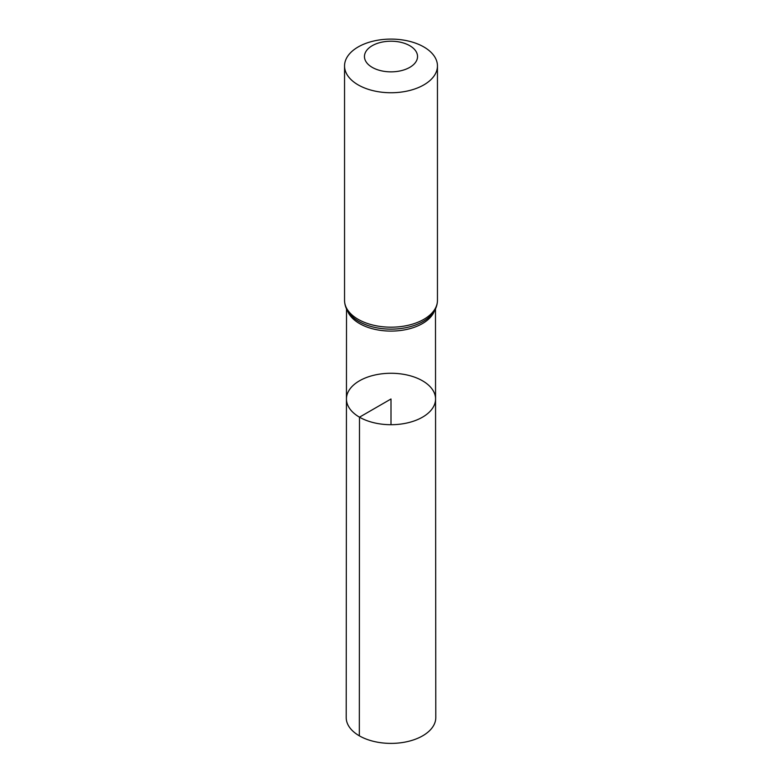 <?xml version="1.0" encoding="UTF-8"?>
<svg xmlns="http://www.w3.org/2000/svg" width="782" height="782" viewBox="0 0 782 782"><rect width="100%" height="100%" fill="white"/><g stroke="black" fill="none" stroke-linecap="round" stroke-linejoin="round"><path stroke-width="1.17" d="M359.495 417.177A44.554 25.718 180 0 1 346.446 398.976A44.554 25.718 180 0 1 391 373.268A44.554 25.718 180 0 1 435.554 398.976A44.554 25.718 180 0 1 408.057 422.749A44.554 25.718 180 0 1 359.495 417.177A44.554 25.718 180 0 1 346.446 398.976L346.201 717.524A44.799 25.865 180 0 0 359.329 735.823A44.799 25.865 180 0 0 408.155 741.424A44.799 25.865 180 0 0 435.799 717.524L435.554 398.976A44.554 25.718 180 0 1 408.057 422.749A44.554 25.718 180 0 1 359.495 417.177M372.232 67.369A26.549 15.327 180 0 1 384.128 41.729A26.549 15.327 180 0 1 416.64 60.497A26.549 15.327 180 0 1 372.232 67.369M358.156 84.886A46.451 26.823 180 0 1 344.549 65.923A46.451 26.823 180 0 1 391 39.1A46.451 26.823 180 0 1 437.451 65.923A46.451 26.823 180 0 1 408.781 90.702A46.451 26.823 180 0 1 358.156 84.886M391 424.704L391 398.986L359.495 417.177L359.329 735.823M434.509 310.747A44.476 25.679 180 0 1 403.629 330.033A44.476 25.679 180 0 1 359.544 323.562A44.476 25.679 180 0 1 347.491 310.747M358.156 319.33A46.451 26.823 180 0 1 344.549 300.366C344.667 306.27 347.061 311.519 351.744 316.133A45.464 26.246 180 0 0 358.85 321.451A45.464 26.246 180 0 0 430.256 316.133C434.939 311.519 437.334 306.27 437.451 300.366A46.451 26.823 180 0 1 408.781 325.146A46.451 26.823 180 0 1 358.156 319.33M346.514 308.919L346.446 398.976M435.486 308.919L435.554 398.976M344.549 65.923L344.549 300.366M437.451 65.923L437.451 300.366"/></g></svg>
